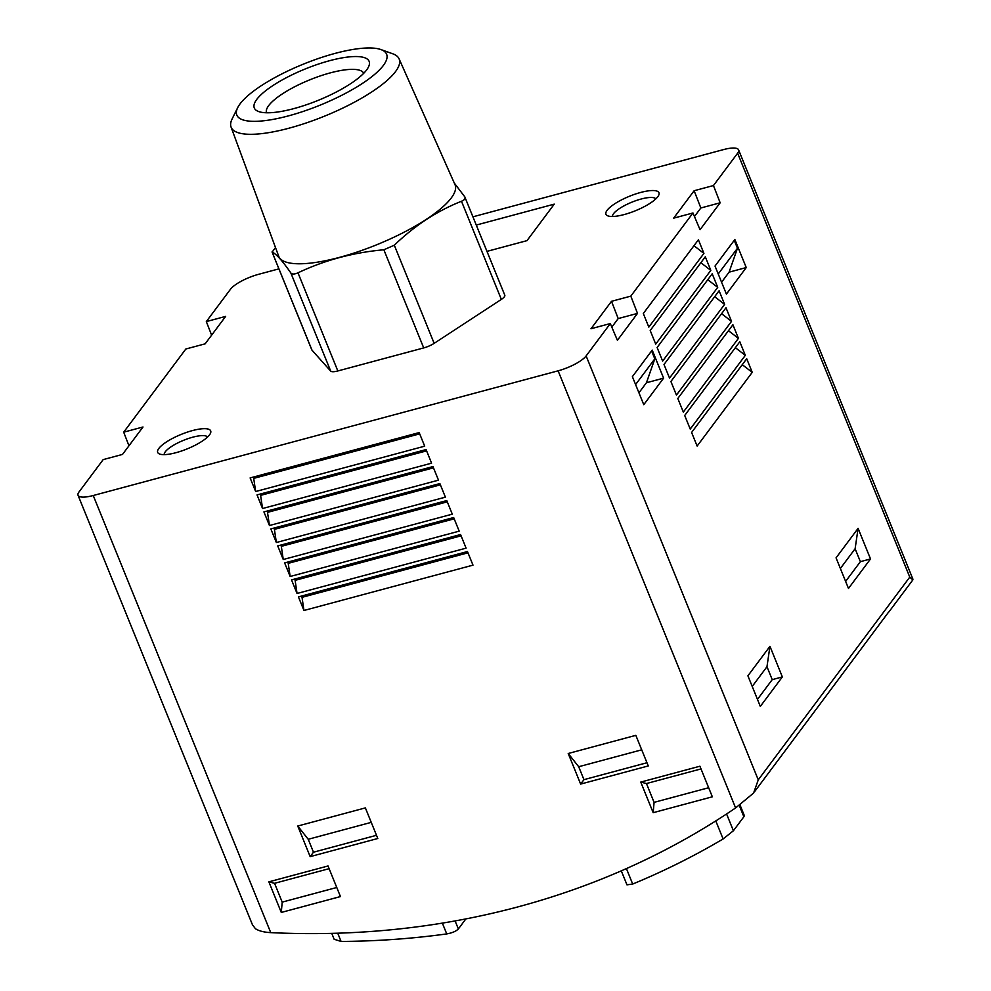 <?xml version="1.0" encoding="UTF-8"?>
<svg xmlns="http://www.w3.org/2000/svg" width="991" height="991" viewBox="0 0 991 991"><rect width="100%" height="100%" fill="white"/><g stroke="black" fill="none" stroke-linecap="round" stroke-linejoin="round"><path stroke-width="1.49" d="M504.865 295.529L504.642 294.971A11.446 3.134 157.9 0 1 504.803 295.231A11.446 3.134 157.9 0 1 501.335 299.393L434.157 343.344A11.446 3.134 157.9 0 1 423.714 347.915L337.832 370.956A11.446 3.134 157.9 0 1 330.697 371.105L312.004 350.182A11.446 3.134 157.9 0 1 311.831 349.922L272.042 251.937M472.967 216.806L723.393 149.629A23.834 6.528 157.9 0 1 738.592 149.876A23.834 6.528 157.9 0 1 737.638 153.184L713.446 185.552L694.134 190.73L673.645 218.156L692.957 212.978L630.809 296.136L611.497 301.314L590.995 328.739L610.307 323.561L586.127 355.93A23.834 6.528 157.9 0 1 558.106 370.82L93.241 495.512A23.834 6.528 157.9 0 1 78.041 495.265A23.834 6.528 157.9 0 1 79.007 491.97L103.188 459.601L122.5 454.423L143.001 426.997L123.689 432.175L128.966 445.764M123.689 432.175L185.837 349.005L205.149 343.827L225.638 316.402L206.326 321.58L230.519 289.211A23.834 6.528 157.9 0 1 258.527 274.334L278.917 268.858M209.535 434.838A28.603 7.841 -22.1 0 0 210.426 433.401A28.603 7.841 -22.1 0 0 181.242 434.38A28.603 7.841 -22.1 0 0 159.613 454.027A28.603 7.841 -22.1 0 0 185.317 449.629A28.603 7.841 -22.1 0 0 209.535 434.838M657.813 196.701A28.603 7.841 -22.1 0 0 658.705 195.252A28.603 7.841 -22.1 0 0 629.508 196.243A28.603 7.841 -22.1 0 0 607.892 215.889A28.603 7.841 -22.1 0 0 633.583 211.479A28.603 7.841 -22.1 0 0 657.813 196.701M476.312 225.056L554.266 204.134L526.989 240.64L486.99 251.367M627.043 884.827L632.692 884.046A858.218 751.661 36.8 0 0 723.108 838.968L733.402 830.755L743.869 816.757L739.249 805.361M744.278 815.68L743.869 816.757M334.24 939.295L341.077 941.45A858.218 751.661 36.8 0 0 446.743 933.918C452.218 932.927 456.095 931.267 458.362 928.963L465.869 918.905M888.952 611.868L912.835 579.908L909.775 577.109L758.264 779.855L753.606 793.035L735.607 807.938A858.218 751.661 36.8 0 1 270.741 932.63C263.965 932.258 258.849 930.945 255.393 928.691L252.358 924.615M858.095 528.364L870.519 558.949L848.482 588.443L836.057 557.859L858.095 528.364L855.122 548.741L840.368 568.487M746.248 267.558L734.851 239.525L715.019 266.059L726.403 294.104L746.248 267.558L729.091 272.166L721.584 282.212M663.598 378.153L652.214 350.108L632.382 376.654L643.766 404.7L663.598 378.153L646.442 382.749L638.935 392.795M710.82 270.37L705.295 256.78L650.207 330.511L655.72 344.1L710.82 270.37L700.86 262.714M717.719 287.365L712.207 273.776L657.107 347.507L662.632 361.096L717.719 287.365L707.76 279.71M724.619 304.361L719.107 290.772L664.007 364.49L669.532 378.091L724.619 304.361L714.66 296.705M731.519 321.357L726.007 307.767L670.907 381.485L676.432 395.087L731.519 321.357L721.559 313.701M738.419 338.352L732.906 324.751L677.807 398.481L683.332 412.083L738.419 338.352L728.459 330.697M745.319 355.348L739.806 341.746L684.707 415.477L690.232 429.078L745.319 355.348L735.372 347.692M752.231 372.343L746.706 358.742L691.607 432.472L697.131 446.061L752.231 372.343L742.271 364.688M703.92 253.386L698.395 239.785L643.308 313.515L648.82 327.104L703.92 253.386L693.96 245.718M630.809 296.136L637.51 313.391L617.405 340.297L610.307 323.561M713.446 185.552L720.16 202.796L700.042 229.714L692.957 212.978M769.945 646.33L782.357 676.915L760.32 706.41L747.908 675.812L769.945 646.33L766.972 666.708L752.219 686.441M888.047 612.822L813.264 713.148M206.326 321.58L211.616 335.169M274.557 883.303L282.2 902.12L281.283 912.438L340.446 896.57L328.033 865.973L268.871 881.841L274.557 883.303L329.123 868.673M281.283 912.438L268.871 881.841M646.454 783.547L654.085 802.363L653.18 812.682L712.343 796.801L699.919 766.216L640.756 782.085L646.454 783.547L701.009 768.917M653.18 812.682L640.756 782.085M578.694 766.724L583.947 779.657L580.639 784.079L648.263 765.944L635.838 735.347L568.215 753.494L578.694 766.724L641.71 749.828M580.639 784.079L568.215 753.494M308.226 839.278L313.478 852.21L310.171 856.633L377.794 838.497L365.369 807.9L297.758 826.036L308.226 839.278L371.241 822.369M310.171 856.633L297.758 826.036M303.952 610.481L472.992 565.143L467.467 551.541L298.427 596.892L303.952 610.481L302.02 597.338L467.987 552.817M297.052 593.485L466.092 548.147L460.567 534.545L291.527 579.896L297.052 593.485L295.12 580.342L461.088 535.821M290.152 576.489L459.192 531.151L453.667 517.55L284.628 562.9L290.152 576.489L288.22 563.346L454.188 518.826M283.253 559.506L452.292 514.156L446.768 500.566L277.728 545.905L283.253 559.506L281.32 546.351L447.288 501.83M276.353 542.511L445.393 497.16L439.868 483.571L270.828 528.909L276.353 542.511L274.408 529.355L440.388 484.834M269.453 525.515L438.493 480.164L432.968 466.575L263.928 511.913L269.453 525.515L267.508 512.372L433.488 467.839M262.553 508.519L431.593 463.169L426.068 449.58L257.028 494.918L262.553 508.519L260.608 495.376L426.588 450.855M255.653 491.524L424.693 446.173L419.168 432.584L250.128 477.922L255.653 491.524L253.708 478.38L419.689 433.86M253.201 477.105L253.708 478.38M260.1 494.1L260.608 495.376M267 511.096L267.508 512.372M273.9 528.092L274.408 529.355M280.8 545.087L281.32 546.351M287.7 562.083L288.22 563.346M294.6 579.066L295.12 580.342M301.499 596.062L302.02 597.338M313.478 852.21L376.493 835.302M583.947 779.657L646.962 762.748M654.085 802.363L708.652 787.734M282.2 902.12L336.767 887.49M694.134 190.73L700.848 207.986L694.456 216.521M700.848 207.986L720.16 202.796M611.497 301.314L618.198 318.569L611.819 327.117M618.198 318.569L637.51 313.391M646.442 382.749L654.816 358.841L635.59 384.57M654.816 358.841L651.607 350.925M729.091 272.166L737.465 248.246L718.24 273.974M737.465 248.246L734.244 240.33M870.519 558.949L860.374 561.674L845.62 581.407M860.374 561.674L855.122 548.741M782.357 676.915L772.224 679.64L757.471 699.373M772.224 679.64L766.972 666.708M207.553 437.031A23.45 6.429 -22.1 0 0 183.632 440.289A23.45 6.429 -22.1 0 0 164.209 454.621M655.831 198.881A23.45 6.429 -22.1 0 0 631.911 202.152A23.45 6.429 -22.1 0 0 612.488 216.484M237.667 107.697L232.105 118.994A90.677 24.837 -22.1 0 0 231.064 127.059L278.682 256.186A95.148 26.063 -22.1 0 0 357.478 251.912A95.148 26.063 -22.1 0 0 451.252 197.989A95.148 26.063 -22.1 0 0 454.98 184.599L399.088 58.828A90.677 24.837 -22.1 0 0 392.721 53.774L380.866 49.55A80.841 22.149 -22.1 0 0 303.382 64.13A80.841 22.149 -22.1 0 0 237.667 107.697A80.841 22.149 -22.1 0 0 292.964 114.622A80.841 22.149 -22.1 0 0 383.368 65.431A80.841 22.149 -22.1 0 0 380.866 49.55M275.461 247.626L272.153 252.048C276.365 254.055 282.596 261.029 290.846 272.971C292.085 274.408 294.463 274.358 297.981 272.822C324.627 260.187 353.254 252.507 383.864 249.782L394.307 245.211C414.684 225.601 437.081 210.947 461.484 201.26C464.593 199.897 465.696 198.423 464.791 196.837L454.274 183.025M272.054 251.925L312.004 350.182M504.803 295.231L464.791 196.837M363.709 73.309A52.449 14.37 -22.1 0 0 309.762 79.837A52.449 14.37 -22.1 0 0 266.529 112.776M366.645 69.915A61.987 16.983 -22.1 0 0 368.578 66.781A61.987 16.983 -22.1 0 0 305.327 68.924A61.987 16.983 -22.1 0 0 258.478 111.487A61.987 16.983 -22.1 0 0 314.159 101.949A61.987 16.983 -22.1 0 0 366.645 69.915M231.064 127.059A90.677 24.837 -22.1 0 0 306.169 122.983A90.677 24.837 -22.1 0 0 395.533 71.587A90.677 24.837 -22.1 0 0 399.088 58.828M733.402 830.755L726.589 813.97M723.108 838.968L715.787 820.92M632.692 884.046L626.411 868.587M458.362 928.963L455.092 920.924M446.743 933.918L442.358 923.117M341.077 941.45L337.733 933.2M758.264 779.855L586.127 355.93M909.775 577.109L737.638 153.184M270.741 932.63L93.241 495.512M735.607 807.938L558.106 370.82M290.846 272.971L330.697 371.105M297.981 272.822L337.832 370.956M383.864 249.782L423.714 347.915M394.307 245.211L434.157 343.344M461.484 201.26L501.335 299.393M626.981 884.852L621.295 870.841M744.34 815.655L739.955 804.841M334.178 939.319L331.762 933.373M813.277 713.124L754.411 791.896M912.934 579.215L738.592 149.876M252.383 924.603L78.041 495.265"/></g></svg>
